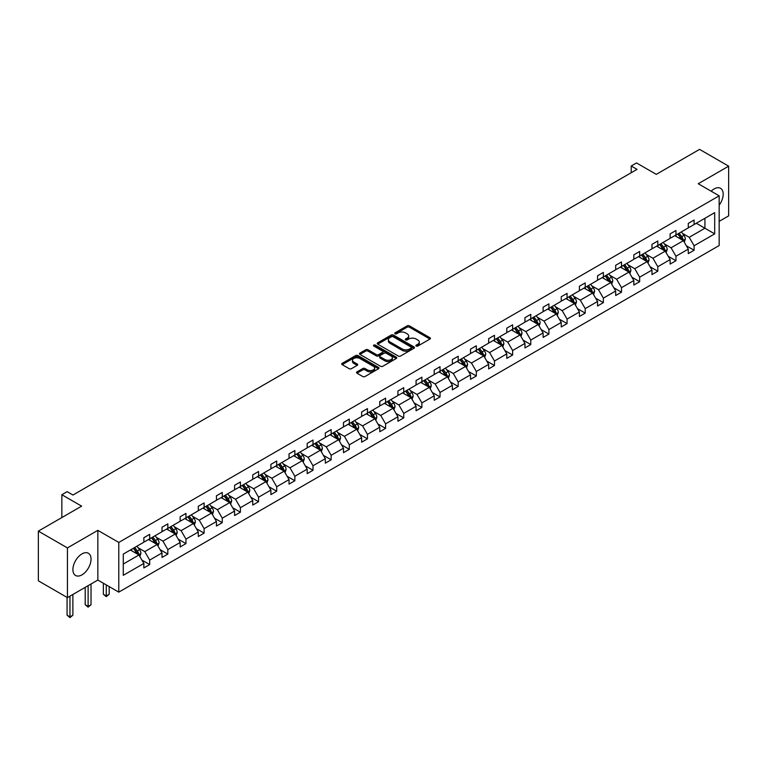 <?xml version="1.0" encoding="UTF-8"?>
<svg xmlns="http://www.w3.org/2000/svg" width="767" height="767" viewBox="0 0 767 767"><rect width="100%" height="100%" fill="white"/><g stroke="black" fill="none" stroke-linecap="round" stroke-linejoin="round"><path stroke-width="1.15" d="M416.222 346.051A1.131 0.652 0 0 0 417.823 346.051L429.951 339.043A1.611 0.93 0 0 0 430.421 338.381A1.611 0.93 0 0 0 429.951 337.729L409.396 325.86A1.611 0.93 0 0 0 407.114 325.86L394.986 332.868A1.131 0.652 0 0 0 396.577 333.789L398.15 332.878A5.168 2.982 0 0 1 405.455 332.878L407.172 333.866A5.168 2.982 0 0 1 408.686 335.975A5.168 2.982 0 0 1 407.172 338.084L405.599 338.995A1.131 0.652 0 0 0 407.2 339.915L408.773 339.014A5.168 2.982 0 0 1 416.078 339.014L417.794 340.002A5.168 2.982 0 0 1 419.309 342.111A5.168 2.982 0 0 1 417.794 344.22L416.222 345.121A1.131 0.652 0 0 0 416.222 346.051L416.222 345.121M81.973 574.847A12.828 7.411 120 0 0 90.353 563.544A12.828 7.411 120 0 0 88.387 553.266A12.828 7.411 120 0 0 81.973 553.899A12.828 7.411 120 0 0 73.594 565.202A12.828 7.411 120 0 0 75.559 575.49A12.828 7.411 120 0 0 81.973 574.847M719.168 205.192A12.828 7.411 120 0 0 720.529 188.298A12.828 7.411 120 0 0 714.106 188.941A12.828 7.411 120 0 0 711.172 191.204M719.168 221.347L728.65 215.872L728.65 166.171L699.571 149.373L656.293 174.358L636.514 162.949L631.222 165.998L631.222 172.719M67.429 597.618L97.85 580.053L97.85 530.352L67.429 547.916L67.429 597.618L38.35 580.83L38.35 531.128L81.628 506.143L61.849 494.725L61.849 517.562M67.429 547.916L38.35 531.128M356.991 371.87A1.611 0.93 0 0 0 356.511 372.532A1.611 0.93 0 0 0 356.991 373.193L362.753 376.52A1.611 0.93 0 0 0 365.034 376.52L378.514 368.745A1.611 0.93 0 0 0 378.984 368.083A1.611 0.93 0 0 0 378.514 367.422L357.959 355.562A1.611 0.93 0 0 0 355.677 355.562L342.197 363.337A1.611 0.93 0 0 0 341.727 363.999A1.611 0.93 0 0 0 342.197 364.661L349.167 368.678A1.611 0.93 0 0 0 351.449 368.678L357.221 365.351A1.611 0.93 0 0 0 357.69 364.689A1.611 0.93 0 0 0 357.221 364.028L353.76 362.034A4.324 2.493 0 0 1 352.494 360.269A4.324 2.493 0 0 1 355.159 357.968A4.324 2.493 0 0 1 359.867 358.505L373.404 366.319A4.324 2.493 0 0 1 374.67 368.083A4.324 2.493 0 0 1 372.005 370.384A4.324 2.493 0 0 1 367.297 369.847L365.034 368.543A1.611 0.93 0 0 0 362.753 368.543L356.991 371.87L356.991 373.193L362.753 369.886L362.753 368.543M61.849 494.725L67.141 491.666L72.961 495.031L637.041 169.363L631.222 165.998M97.85 530.352L118.789 542.442L719.168 195.825L719.168 245.526L118.789 592.143L118.789 542.442M728.65 166.171L698.229 183.735L719.168 195.825M398.265 356.022A1.611 0.93 0 0 0 400.547 356.022L414.027 348.237A1.611 0.93 0 0 0 414.496 347.585A1.611 0.93 0 0 0 414.027 346.924L393.471 335.054A1.611 0.93 0 0 0 391.189 335.054L377.709 342.839A1.611 0.93 0 0 0 377.239 343.491A1.611 0.93 0 0 0 377.709 344.153L398.265 356.022M374.229 346.291A1.131 0.652 0 0 1 375.37 346.454L375.37 345.112L396.271 357.173A1.611 0.93 0 0 1 396.74 357.834A1.611 0.93 0 0 1 396.271 358.496L382.791 366.271A1.611 0.93 0 0 1 380.509 366.271L359.953 354.402L365.725 351.104L365.725 349.762L359.953 353.088A1.611 0.93 0 0 0 359.483 353.75A1.611 0.93 0 0 0 359.953 354.402L359.953 353.088M365.725 351.104A1.611 0.93 0 0 1 368.007 351.104L368.007 349.762A1.611 0.93 0 0 0 365.725 349.762M368.007 349.762L376.338 354.565A1.611 0.93 0 0 0 378.63 354.565L382.455 352.36A1.611 0.93 0 0 0 382.925 351.698A1.611 0.93 0 0 0 382.455 351.046L373.769 346.032A1.131 0.652 0 0 1 375.37 345.112M123.266 554.1L143.86 542.211L143.86 537.715L149.68 534.35L149.68 538.856L162.01 531.732L162.01 527.236L167.829 523.871L167.829 528.377L180.159 521.253L180.159 516.757L185.969 513.401L185.969 517.898L198.308 510.774L198.308 506.278L204.118 502.922L204.118 507.418L216.447 500.305L216.447 495.798L222.267 492.443L222.267 496.939L234.597 489.825L234.597 485.319L240.416 481.964L240.416 486.47L252.746 479.346L252.746 474.85L258.565 471.484L258.565 475.991L270.895 468.867L270.895 464.371L276.705 461.015L276.705 465.511L289.044 458.388L289.044 453.891L294.854 450.536L294.854 455.032L307.183 447.918L307.183 443.412L313.003 440.057L313.003 444.553L325.333 437.439L325.333 432.933L331.152 429.578L331.152 434.084L343.482 426.96L343.482 422.464L349.301 419.098L349.301 423.605L361.631 416.481L361.631 411.984L367.451 408.629L367.451 413.125L379.78 406.002L379.78 401.505L385.59 398.15L385.59 402.646L397.929 395.532L397.929 391.026L403.739 387.671L403.739 392.167L416.069 385.053L416.069 380.547L421.888 377.191L421.888 381.688L434.218 374.574L434.218 370.077L440.037 366.712L440.037 371.218L452.367 364.095L452.367 359.598L458.187 356.243L458.187 360.739L470.516 353.616L470.516 349.119L476.336 345.764L476.336 350.26L488.665 343.137L488.665 338.64L494.475 335.284L494.475 339.781L506.805 332.667L506.805 328.161L512.624 324.805L512.624 329.302L524.954 322.188L524.954 317.691L530.774 314.326L530.774 318.832L543.103 311.709L543.103 307.212L548.923 303.847L548.923 308.353L561.252 301.23L561.252 296.733L567.072 293.377L567.072 297.874L579.401 290.751L579.401 286.254L585.211 282.898L585.211 287.395L597.551 280.281L597.551 275.775L603.361 272.419L603.361 276.916L615.69 269.802L615.69 265.296L621.51 261.94L621.51 266.446L633.839 259.323L633.839 254.826L639.659 251.461L639.659 255.967L651.988 248.844L651.988 244.347L657.808 240.991L657.808 245.488L670.137 238.364L670.137 233.868L675.957 230.512L675.957 235.009L688.287 227.895L688.287 223.389L694.097 220.033L694.097 224.53L714.691 212.641L714.691 233.868L694.097 245.756L694.097 250.253L688.287 253.618L688.287 249.112L675.957 256.236L675.957 260.732L670.137 264.088L670.137 259.591L657.808 266.715L657.808 271.211L651.988 274.567L651.988 270.07L639.659 277.184L639.659 281.69L633.839 285.046L633.839 280.549L621.51 287.663L621.51 292.169L615.69 295.525L615.69 291.029L603.361 298.142L603.361 302.639L597.551 306.004L597.551 301.498L585.211 308.622L585.211 313.118L579.401 316.474L579.401 311.977L567.072 319.101L567.072 323.597L561.252 326.953L561.252 322.456L548.923 329.57L548.923 334.076L543.103 337.432L543.103 332.936L530.774 340.049L530.774 344.556L524.954 347.911L524.954 343.415L512.624 350.529L512.624 355.025L506.805 358.39L506.805 353.884L494.475 361.008L494.475 365.504L488.665 368.869L488.665 364.363L476.336 371.487L476.336 375.983L470.516 379.339L470.516 374.842L458.187 381.966L458.187 386.463L452.367 389.818L452.367 385.322L440.037 392.436L440.037 396.942L434.218 400.297L434.218 395.801L421.888 402.915L421.888 407.421L416.069 410.776L416.069 406.27L403.739 413.394L403.739 417.89L397.929 421.256L397.929 416.749L385.59 423.873L385.59 428.37L379.78 431.725L379.78 427.229L367.451 434.352L367.451 438.849L361.631 442.204L361.631 437.708L349.301 444.822L349.301 449.328L343.482 452.683L343.482 448.187L331.152 455.301L331.152 459.807L325.333 463.163L325.333 458.656L313.003 465.78L313.003 470.276L307.183 473.642L307.183 469.136L294.854 476.259L294.854 480.756L289.044 484.111L289.044 479.615L276.705 486.738L276.705 491.235L270.895 494.59L270.895 490.094L258.565 497.208L258.565 501.714L252.746 505.069L252.746 500.573L240.416 507.687L240.416 512.193L234.597 515.549L234.597 511.052L222.267 518.166L222.267 522.663L216.447 526.028L216.447 521.522L204.118 528.645L204.118 533.142L198.308 536.497L198.308 532.001L185.969 539.124L185.969 543.621L180.159 546.976L180.159 542.48L167.829 549.594L167.829 554.1L162.01 557.456L162.01 552.959L149.68 560.073L149.68 564.579L143.86 567.935L143.86 563.438L123.266 575.317L123.266 554.1M148.51 539.527L157.12 544.493L144.79 551.617L138.06 547.724M144.79 551.617L149.68 560.073M157.12 544.493L162.01 552.959M143.86 541.138L144.79 541.675L149.68 538.856M166.66 529.048L175.269 534.014L162.94 541.138L156.209 537.245M162.94 541.138L167.829 549.594M175.269 534.014L180.159 542.48M162.01 530.659L162.94 531.195L167.829 528.377M184.809 518.569L193.418 523.535L181.089 530.659L174.349 526.776M181.089 530.659L185.969 539.124M193.418 523.535L198.308 532.001M180.159 520.179L181.089 520.716L185.969 517.898M202.958 508.09L211.567 513.065L199.238 520.179L192.498 516.296M199.238 520.179L204.118 528.645M211.567 513.065L216.447 521.522M198.308 509.7L199.238 510.237L204.118 507.418M221.107 497.61L229.716 502.586L217.377 509.7L210.647 505.817M217.377 509.7L222.267 518.166M229.716 502.586L234.597 511.052M216.447 499.231L217.377 499.768L222.267 496.939M239.246 487.141L247.856 492.107L235.527 499.231L228.796 495.338M235.527 499.231L240.416 507.687M247.856 492.107L252.746 500.573M234.597 488.752L235.527 489.288L240.416 486.47M257.396 476.662L266.005 481.628L253.676 488.752L246.945 484.859M253.676 488.752L258.565 497.208M266.005 481.628L270.895 490.094M252.746 478.272L253.676 478.809L258.565 475.991M275.545 466.183L284.154 471.149L271.825 478.272L265.094 474.389M271.825 478.272L276.705 486.738M284.154 471.149L289.044 479.615M270.895 467.793L271.825 468.33L276.705 465.511M293.694 455.703L302.303 460.679L289.974 467.793L283.234 463.91M289.974 467.793L294.854 476.259M302.303 460.679L307.183 469.136M289.044 457.314L289.974 457.851L294.854 455.032M311.843 445.224L320.453 450.2L308.123 457.314L301.383 453.431M308.123 457.314L313.003 465.78M320.453 450.2L325.333 458.656M307.183 446.845L308.123 447.382L313.003 444.553M329.992 434.755L338.592 439.721L326.263 446.845L319.532 442.952M326.263 446.845L331.152 455.301M338.592 439.721L343.482 448.187M325.333 436.365L326.263 436.902L331.152 434.084M348.132 424.276L356.741 429.242L344.412 436.365L337.681 432.473M344.412 436.365L349.301 444.822M356.741 429.242L361.631 437.708M343.482 425.886L344.412 426.423L349.301 423.605M366.281 413.797L374.89 418.763L362.561 425.886L355.83 421.994M362.561 425.886L367.451 434.352M374.89 418.763L379.78 427.229M361.631 415.407L362.561 415.944L367.451 413.125M384.43 403.317L393.04 408.293L380.71 415.407L373.98 411.524M380.71 415.407L385.59 423.873M393.04 408.293L397.929 416.749M379.78 404.928L380.71 405.465L385.59 402.646M402.579 392.838L411.189 397.814L398.859 404.928L392.119 401.045M398.859 404.928L403.739 413.394M411.189 397.814L416.069 406.27M397.929 394.449L398.859 394.995L403.739 392.167M420.728 382.369L429.338 387.335L416.999 394.449L410.268 390.566M416.999 394.449L421.888 402.915M429.338 387.335L434.218 395.801M416.069 383.979L416.999 384.516L421.888 381.688M438.877 371.89L447.477 376.856L435.148 383.979L428.417 380.087M435.148 383.979L440.037 392.436M447.477 376.856L452.367 385.322M434.218 373.5L435.148 374.037L440.037 371.218M457.017 361.41L465.627 366.377L453.297 373.5L446.567 369.608M453.297 373.5L458.187 381.966M465.627 366.377L470.516 374.842M452.367 363.021L453.297 363.558L458.187 360.739M475.166 350.931L483.776 355.907L471.446 363.021L464.716 359.138M471.446 363.021L476.336 371.487M483.776 355.907L488.665 364.363M470.516 352.542L471.446 353.079L476.336 350.26M493.315 340.452L501.925 345.428L489.595 352.542L482.855 348.659M489.595 352.542L494.475 361.008M501.925 345.428L506.805 353.884M488.665 342.063L489.595 342.6L494.475 339.781M511.464 329.973L520.074 334.949L507.744 342.063L501.004 338.18M507.744 342.063L512.624 350.529M520.074 334.949L524.954 343.415M506.805 331.593L507.744 332.13L512.624 329.302M529.613 319.503L538.223 324.47L525.884 331.593L519.154 327.701M525.884 331.593L530.774 340.049M538.223 324.47L543.103 332.936M524.954 321.114L525.884 321.651L530.774 318.832M547.753 309.024L556.363 313.991L544.033 321.114L537.303 317.222M544.033 321.114L548.923 329.57M556.363 313.991L561.252 322.456M543.103 310.635L544.033 311.172L548.923 308.353M565.902 298.545L574.512 303.511L562.182 310.635L555.452 306.752M562.182 310.635L567.072 319.101M574.512 303.511L579.401 311.977M561.252 300.156L562.182 300.693L567.072 297.874M584.051 288.066L592.661 293.042L580.331 300.156L573.601 296.273M580.331 300.156L585.211 308.622M592.661 293.042L597.551 301.498M579.401 289.677L580.331 290.214L585.211 287.395M602.2 277.587L610.81 282.563L598.481 289.677L591.74 285.794M598.481 289.677L603.361 298.142M610.81 282.563L615.69 291.029M597.551 279.207L598.481 279.744L603.361 276.916M620.35 267.117L628.959 272.084L616.62 279.207L609.89 275.315M616.62 279.207L621.51 287.663M628.959 272.084L633.839 280.549M615.69 268.728L616.62 269.265L621.51 266.446M638.499 256.638L647.099 261.605L634.769 268.728L628.039 264.836M634.769 268.728L639.659 277.184M647.099 261.605L651.988 270.07M633.839 258.249L634.769 258.786L639.659 255.967M656.638 246.159L665.248 251.125L652.918 258.249L646.188 254.356M652.918 258.249L657.808 266.715M665.248 251.125L670.137 259.591M651.988 247.77L652.918 248.307L657.808 245.488M674.787 235.68L683.397 240.656L671.067 247.77L664.337 243.887M671.067 247.77L675.957 256.236M683.397 240.656L688.287 249.112M670.137 237.291L671.067 237.828L675.957 235.009M696.311 223.255L704.921 228.23L689.217 237.291L682.477 233.408M689.217 237.291L694.097 245.756M714.691 233.868L704.921 228.23L704.921 218.288L714.691 212.641M97.85 580.053L118.789 592.143M688.287 226.821L689.217 227.358L694.097 224.53M123.266 564.042L138.971 554.972L130.371 550.006M138.971 554.972L143.86 563.438M686.36 245.795L694.097 250.253M668.22 256.264L675.957 260.732M650.071 266.743L657.808 271.211M631.922 277.223L639.659 281.69M613.773 287.702L621.51 292.169M595.623 298.181L603.361 302.639M577.484 308.65L585.211 313.118M559.335 319.13L567.072 323.597M541.186 329.609L548.923 334.076M523.036 340.088L530.774 344.556M504.887 350.567L512.624 355.025M486.738 361.036L494.475 365.504M468.599 371.516L476.336 375.983M450.45 381.995L458.187 386.463M432.3 392.474L440.037 396.942M414.151 402.953L421.888 407.421M396.002 413.423L403.739 417.89M377.863 423.902L385.59 428.37M359.713 434.381L367.451 438.849M341.564 444.86L349.301 449.328M323.415 455.339L331.152 459.807M305.266 465.818L313.003 470.276M287.117 476.288L294.854 480.756M268.977 486.767L276.705 491.235M250.828 497.246L258.565 501.714M232.679 507.725L240.416 512.193M214.53 518.204L222.267 522.663M196.381 528.674L204.118 533.142M178.241 539.153L185.969 543.621M160.092 549.632L167.829 554.1M141.943 560.111L149.68 564.579M416.673 346.205L417.794 345.562A5.168 2.982 0 0 0 419.309 343.453L419.309 342.111M408.686 335.975L408.686 337.327A5.168 2.982 0 0 1 407.172 339.436L406.05 340.078M429.951 337.729L429.951 339.043L409.396 327.202A1.611 0.93 0 0 0 407.114 327.202L395.436 333.942M413.998 348.256L393.471 336.397A1.611 0.93 0 0 0 391.189 336.397L377.738 344.162M411.17 348.045A1.131 0.652 0 0 0 411.17 347.115L393.126 336.703A1.131 0.652 0 0 0 391.525 336.703L389.876 337.662A5.168 2.982 0 0 0 388.361 339.771A5.168 2.982 0 0 0 389.876 341.881L402.205 348.995A5.168 2.982 0 0 0 409.511 348.995L411.17 348.045L411.17 349.388A1.131 0.652 0 0 0 411.495 348.927L411.495 347.585M388.361 339.771L388.361 341.114A5.168 2.982 0 0 0 389.876 343.223L389.876 341.881M411.17 349.388L409.511 350.346A5.168 2.982 0 0 1 402.205 350.346L389.876 343.223M368.007 351.104L376.338 355.917A1.611 0.93 0 0 0 378.63 355.917L382.455 353.702A1.611 0.93 0 0 0 382.925 353.041L382.925 351.698M375.37 346.454L396.242 358.505M384.996 359.56A4.324 2.493 0 0 0 389.703 360.107A4.324 2.493 0 0 0 392.368 357.796A4.324 2.493 0 0 0 391.103 356.032L386.338 353.28A1.611 0.93 0 0 0 384.046 353.28L380.221 355.495A1.611 0.93 0 0 0 379.751 356.147A1.611 0.93 0 0 0 380.221 356.808L384.996 359.56L384.996 360.902A4.324 2.493 0 0 0 389.703 361.449A4.324 2.493 0 0 0 392.368 359.138L392.368 357.796M379.751 356.147L379.751 357.499A1.611 0.93 0 0 0 380.221 358.151L380.221 356.808M384.996 360.902L380.221 358.151M374.67 368.083L374.67 369.426A4.324 2.493 0 0 1 372.005 371.727A4.324 2.493 0 0 1 367.297 371.19L365.034 369.886A1.611 0.93 0 0 0 362.753 369.886M352.494 360.269L352.494 361.612A4.324 2.493 0 0 0 353.76 363.376L353.76 362.034M357.192 365.36L353.76 363.376M378.486 368.754L357.959 356.904A1.611 0.93 0 0 0 355.677 356.904L342.226 364.67M684.279 242.18L685.353 239.093A4.362 2.522 -120 0 0 683.963 235.383L681.345 231.893M676.667 236.763L675.535 235.248M682.755 240.282L682.994 239.275A4.362 2.522 -120 0 0 681.748 236.658L679.14 233.168M678.047 233.801L680.923 237.636A2.224 1.285 60 0 1 681.326 238.316L682.994 239.275M677.74 233.973L680.358 237.463A4.362 2.522 60 0 1 681.441 239.525M666.13 252.659L667.204 249.572A4.362 2.522 -120 0 0 665.814 245.862L663.206 242.372M658.517 247.242L657.386 245.728M664.606 250.761L664.855 249.754A4.362 2.522 -120 0 0 663.599 247.137L660.991 243.647M659.898 244.28L662.774 248.115A2.224 1.285 60 0 1 663.177 248.786L664.855 249.754M659.591 244.452L662.209 247.942A4.362 2.522 60 0 1 663.292 250.004M647.99 263.139L649.055 260.051A4.362 2.522 -120 0 0 647.664 256.331L645.057 252.851M640.368 257.722L639.237 256.207M646.456 261.231L646.706 260.234A4.362 2.522 -120 0 0 645.459 257.616L642.842 254.126M641.749 254.759L644.625 258.594A2.224 1.285 60 0 1 645.028 259.265L646.706 260.234M641.452 254.932L644.059 258.421A4.362 2.522 60 0 1 645.143 260.473M629.841 273.618L630.905 270.521A4.362 2.522 -120 0 0 629.515 266.811L626.907 263.33M622.219 268.201L621.088 266.686M628.307 271.71L628.557 270.713A4.362 2.522 -120 0 0 627.31 268.086L624.693 264.605M623.6 265.229L626.476 269.073A2.224 1.285 60 0 1 626.879 269.744L628.557 270.713M623.303 265.411L625.91 268.891A4.362 2.522 60 0 1 626.994 270.952M611.692 284.097L612.766 281A4.362 2.522 -120 0 0 611.366 277.29L608.758 273.8M604.08 278.67L602.939 277.165M610.168 282.189L610.407 281.192A4.362 2.522 -120 0 0 609.161 278.565L606.553 275.085M605.46 275.708L608.327 279.552A2.224 1.285 60 0 1 608.739 280.223L610.407 281.192M605.153 275.89L607.761 279.37A4.362 2.522 60 0 1 608.854 281.431M593.543 294.566L594.617 291.479A4.362 2.522 -120 0 0 593.227 287.769L590.609 284.279M585.93 289.149L584.799 287.644M592.019 292.668L592.258 291.661A4.362 2.522 -120 0 0 591.012 289.044L588.404 285.554M587.311 286.187L590.187 290.022A2.224 1.285 60 0 1 590.59 290.703L592.258 291.661M587.004 286.359L589.622 289.849A4.362 2.522 60 0 1 590.705 291.911M575.394 305.045L576.468 301.958A4.362 2.522 -120 0 0 575.077 298.248L572.46 294.758M567.781 299.629L566.65 298.114M573.869 303.147L574.109 302.14A4.362 2.522 -120 0 0 572.863 299.523L570.255 296.033M569.162 296.666L572.038 300.501A2.224 1.285 60 0 1 572.441 301.182L574.109 302.14M568.855 296.839L571.473 300.328A4.362 2.522 60 0 1 572.556 302.39M557.254 315.525L558.318 312.437A4.362 2.522 -120 0 0 556.928 308.727L554.32 305.237M549.632 310.108L548.501 308.593M555.72 313.626L555.97 312.62A4.362 2.522 -120 0 0 554.714 310.002L552.106 306.512M551.013 307.145L553.889 310.98A2.224 1.285 60 0 1 554.292 311.651L555.97 312.62M550.706 307.318L553.323 310.808A4.362 2.522 60 0 1 554.407 312.859M539.105 326.004L540.169 322.917A4.362 2.522 -120 0 0 538.779 319.197L536.171 315.716M531.483 320.587L530.352 319.072M537.571 324.096L537.82 323.099A4.362 2.522 -120 0 0 536.574 320.472L533.957 316.992M532.864 317.624L535.74 321.459A2.224 1.285 60 0 1 536.143 322.13L537.82 323.099M532.566 317.797L535.174 321.277A4.362 2.522 60 0 1 536.258 323.338M520.956 336.483L522.02 333.386A4.362 2.522 -120 0 0 520.63 329.676L518.022 326.186M513.334 331.056L512.203 329.551M519.432 334.575L519.671 333.578A4.362 2.522 -120 0 0 518.425 330.951L515.808 327.471M514.724 328.094L517.591 331.938A2.224 1.285 60 0 1 517.993 332.61L519.671 333.578M514.417 328.276L517.025 331.756A4.362 2.522 60 0 1 518.118 333.818M502.807 346.952L503.881 343.865A4.362 2.522 -120 0 0 502.49 340.155L499.873 336.665M495.194 341.536L494.053 340.03M501.282 345.054L501.522 344.057A4.362 2.522 -120 0 0 500.276 341.43L497.668 337.94M496.575 338.573L499.442 342.408A2.224 1.285 60 0 1 499.854 343.089L501.522 344.057M496.268 338.746L498.876 342.235A4.362 2.522 60 0 1 499.969 344.297M484.658 357.432L485.732 354.344A4.362 2.522 -120 0 0 484.341 350.634L481.724 347.144M477.045 352.015L475.914 350.5M483.133 355.533L483.373 354.527A4.362 2.522 -120 0 0 482.127 351.909L479.519 348.419M478.426 349.052L481.302 352.887A2.224 1.285 60 0 1 481.705 353.568L483.373 354.527M478.119 349.225L480.736 352.715A4.362 2.522 60 0 1 481.82 354.776M466.509 367.911L467.582 364.824A4.362 2.522 -120 0 0 466.192 361.113L463.575 357.623M458.896 362.494L457.765 360.979M464.984 366.012L465.233 365.006A4.362 2.522 -120 0 0 463.977 362.388L461.37 358.898M460.277 359.531L463.153 363.366A2.224 1.285 60 0 1 463.556 364.037L465.233 365.006M459.97 359.704L462.587 363.194A4.362 2.522 60 0 1 463.671 365.245M448.369 378.39L449.433 375.303A4.362 2.522 -120 0 0 448.043 371.583L445.435 368.102M440.747 372.973L439.616 371.458M446.835 376.482L447.084 375.485A4.362 2.522 -120 0 0 445.838 372.858L443.221 369.378M442.128 370.01L445.004 373.845A2.224 1.285 60 0 1 445.406 374.517L447.084 375.485M441.83 370.183L444.438 373.673A4.362 2.522 60 0 1 445.522 375.725M430.22 388.869L431.284 385.772A4.362 2.522 -120 0 0 429.894 382.062L427.286 378.582M422.598 383.442L421.466 381.937M428.686 386.961L428.935 385.964A4.362 2.522 -120 0 0 427.689 383.337L425.071 379.857M423.978 380.48L426.855 384.325A2.224 1.285 60 0 1 427.257 384.996L428.935 385.964M423.681 380.662L426.289 384.142A4.362 2.522 60 0 1 427.372 386.204M412.071 399.339L413.145 396.251A4.362 2.522 -120 0 0 411.745 392.541L409.137 389.051M404.449 393.922L403.317 392.416M410.546 397.44L410.786 396.443A4.362 2.522 -120 0 0 409.54 393.816L406.922 390.326M405.839 390.959L408.706 394.794A2.224 1.285 60 0 1 409.108 395.475L410.786 396.443M405.532 391.141L408.14 394.622A4.362 2.522 60 0 1 409.233 396.683M393.922 409.818L394.995 406.731A4.362 2.522 -120 0 0 393.605 403.02L390.988 399.53M386.309 404.401L385.178 402.886M392.397 407.919L392.637 406.913A4.362 2.522 -120 0 0 391.391 404.295L388.783 400.805M387.69 401.438L390.566 405.273A2.224 1.285 60 0 1 390.969 405.954L392.637 406.913M387.383 401.611L389.991 405.101A4.362 2.522 60 0 1 391.084 407.162M375.772 420.297L376.846 417.21A4.362 2.522 -120 0 0 375.456 413.499L372.839 410.009M368.16 414.88L367.029 413.365M374.248 418.398L374.488 417.392A4.362 2.522 -120 0 0 373.241 414.774L370.634 411.285M369.541 411.917L372.417 415.752A2.224 1.285 60 0 1 372.82 416.423L374.488 417.392M369.234 412.09L371.851 415.58A4.362 2.522 60 0 1 372.935 417.641M357.633 430.776L358.697 427.689A4.362 2.522 -120 0 0 357.307 423.969L354.699 420.489M350.011 425.359L348.88 423.844M356.099 428.868L356.348 427.871A4.362 2.522 -120 0 0 355.092 425.254L352.484 421.764M351.391 422.396L354.268 426.231A2.224 1.285 60 0 1 354.67 426.903L356.348 427.871M351.085 422.569L353.702 426.059A4.362 2.522 60 0 1 354.785 428.111M339.484 441.255L340.548 438.158A4.362 2.522 -120 0 0 339.158 434.448L336.55 430.968M331.862 435.838L330.73 434.323M337.95 439.347L338.199 438.35A4.362 2.522 -120 0 0 336.953 435.723L334.335 432.243M333.242 432.866L336.119 436.711A2.224 1.285 60 0 1 336.521 437.382L338.199 438.35M332.945 433.048L335.553 436.528A4.362 2.522 60 0 1 336.636 438.59M321.335 451.734L322.399 448.637A4.362 2.522 -120 0 0 321.009 444.927L318.401 441.437M313.713 446.308L312.581 444.802M319.81 449.826L320.05 448.829A4.362 2.522 -120 0 0 318.804 446.202L316.186 442.722M315.093 443.345L317.969 447.18A2.224 1.285 60 0 1 318.372 447.861L320.05 448.829M314.796 443.527L317.404 447.008A4.362 2.522 60 0 1 318.497 449.069M303.186 462.204L304.259 459.117A4.362 2.522 -120 0 0 302.869 455.406L300.252 451.916M295.573 456.787L294.432 455.272M301.661 460.305L301.901 459.299A4.362 2.522 -120 0 0 300.654 456.681L298.047 453.192M296.954 453.824L299.82 457.659A2.224 1.285 60 0 1 300.233 458.34L301.901 459.299M296.647 453.997L299.255 457.487A4.362 2.522 60 0 1 300.348 459.548M285.036 472.683L286.11 469.596A4.362 2.522 -120 0 0 284.72 465.885L282.103 462.396M277.424 467.266L276.293 465.751M283.512 470.785L283.752 469.778A4.362 2.522 -120 0 0 282.505 467.161L279.897 463.671M278.805 464.303L281.681 468.138A2.224 1.285 60 0 1 282.083 468.81L283.752 469.778M278.498 464.476L281.115 467.966A4.362 2.522 60 0 1 282.198 470.027M266.887 483.162L267.961 480.075A4.362 2.522 -120 0 0 266.571 476.355L263.953 472.875M259.275 477.745L258.143 476.23M265.363 481.254L265.612 480.257A4.362 2.522 -120 0 0 264.356 477.64L261.748 474.15M260.655 474.783L263.532 478.618A2.224 1.285 60 0 1 263.934 479.289L265.612 480.257M260.349 474.955L262.966 478.445A4.362 2.522 60 0 1 264.049 480.497M248.748 493.641L249.812 490.544A4.362 2.522 -120 0 0 248.422 486.834L245.814 483.354M241.126 488.224L239.994 486.709M247.214 491.733L247.463 490.736A4.362 2.522 -120 0 0 246.217 488.109L243.599 484.629M242.506 485.262L245.382 489.097A2.224 1.285 60 0 1 245.785 489.768L247.463 490.736M242.209 485.434L244.817 488.915A4.362 2.522 60 0 1 245.9 490.976M230.599 504.12L231.663 501.024A4.362 2.522 -120 0 0 230.273 497.313L227.665 493.823M222.976 498.694L221.845 497.189M229.065 502.212L229.314 501.215A4.362 2.522 -120 0 0 228.067 498.588L225.45 495.108M224.357 495.731L227.233 499.576A2.224 1.285 60 0 1 227.636 500.247L229.314 501.215M224.06 495.913L226.668 499.394A4.362 2.522 60 0 1 227.751 501.455M212.449 514.59L213.523 511.503A4.362 2.522 -120 0 0 212.123 507.792L209.516 504.303M204.827 509.173L203.696 507.668M210.925 512.692L211.165 511.694A4.362 2.522 -120 0 0 209.918 509.067L207.301 505.578M206.218 506.21L209.084 510.045A2.224 1.285 60 0 1 209.487 510.726L211.165 511.694M205.911 506.383L208.519 509.873A4.362 2.522 60 0 1 209.612 511.934M194.3 525.069L195.374 521.982A4.362 2.522 -120 0 0 193.984 518.271L191.367 514.782M186.688 519.652L185.556 518.137M192.776 523.171L193.016 522.164A4.362 2.522 -120 0 0 191.769 519.547L189.161 516.057M188.068 516.69L190.945 520.525A2.224 1.285 60 0 1 191.347 521.205L193.016 522.164M187.762 516.862L190.369 520.352A4.362 2.522 60 0 1 191.462 522.413M176.151 535.548L177.225 532.461A4.362 2.522 -120 0 0 175.835 528.751L173.217 525.261M168.539 530.131L167.407 528.616M174.627 533.65L174.866 532.643A4.362 2.522 -120 0 0 173.62 530.026L171.012 526.536M169.919 527.169L172.796 531.004A2.224 1.285 60 0 1 173.198 531.675L174.866 532.643M169.612 527.341L172.23 530.831A4.362 2.522 60 0 1 173.313 532.883M106.268 584.914L106.268 595.93L109.173 594.252L109.173 586.592M109.173 594.252L106.268 596.668L103.353 594.252L103.353 583.236M103.353 594.252L106.268 595.93L106.268 596.668M158.002 546.027L159.076 542.94A4.362 2.522 -120 0 0 157.686 539.22L155.078 535.74M150.39 540.61L149.258 539.096M156.478 544.119L156.727 543.122A4.362 2.522 -120 0 0 155.471 540.495L152.863 537.015M151.77 537.648L154.646 541.483A2.224 1.285 60 0 1 155.049 542.154L156.727 543.122M151.463 537.82L154.081 541.31A4.362 2.522 60 0 1 155.164 543.362M88.119 585.681L88.119 606.409L91.024 604.732L91.024 584.003M91.024 604.732L88.119 607.148L85.204 604.732L85.204 587.359M85.204 604.732L88.119 606.409L88.119 607.148M139.862 556.506L140.927 553.41A4.362 2.522 -120 0 0 139.536 549.699L136.929 546.219M132.24 551.08L131.109 549.575M138.328 554.599L138.578 553.601A4.362 2.522 -120 0 0 137.331 550.974L134.714 547.494M133.621 548.117L136.497 551.962A2.224 1.285 60 0 1 136.9 552.633L138.578 553.601M133.324 548.3L135.932 551.78A4.362 2.522 60 0 1 137.015 553.841M69.97 596.16L69.97 616.879L72.875 615.201L72.875 594.473M72.875 615.201L69.97 617.627L67.065 615.201L67.065 597.407M67.065 615.201L69.97 616.879L69.97 617.627M417.794 345.562L417.794 344.22M405.599 339.915L405.599 338.995M407.172 339.436L407.172 338.084M394.986 333.789L394.986 332.868M407.114 327.202L407.114 325.86M409.396 327.202L409.396 325.86M377.709 344.153L377.709 342.839M391.189 336.397L391.189 335.054M393.471 336.397L393.471 335.054M414.027 348.237L414.027 346.924M402.205 350.346L402.205 348.995M409.511 350.346L409.511 348.995M376.338 355.917L376.338 354.565M378.63 355.917L378.63 354.565M382.455 353.702L382.455 352.36M396.271 358.496L396.271 357.173M365.034 369.886L365.034 368.543M367.297 371.19L367.297 369.847M357.221 365.351L357.221 364.028M342.197 364.661L342.197 363.337M355.677 356.904L355.677 355.562M357.959 356.904L357.959 355.562M378.514 368.745L378.514 367.422M683.081 240.474L685.324 239.179M681.748 236.658L683.963 235.383M679.111 238.182L680.358 237.463M664.941 250.943L667.175 249.658M663.599 247.137L665.814 245.862M660.962 248.652L662.209 247.942M646.792 261.422L649.026 260.128M645.459 257.616L647.664 256.331M642.823 259.131L644.059 258.421M628.643 271.901L630.877 270.607M627.31 268.086L629.515 266.811M624.674 269.61L625.91 268.891M610.494 282.381L612.737 281.086M609.161 278.565L611.366 277.29M606.524 280.089L607.761 279.37M592.345 292.86L594.588 291.565M591.012 289.044L593.227 287.769M588.375 290.568L589.622 289.849M574.195 303.339L576.439 302.045M572.863 299.523L575.077 298.248M570.226 301.048L571.473 300.328M556.056 313.808L558.29 312.524M554.714 310.002L556.928 308.727M552.087 311.517L553.323 310.808M537.907 324.288L540.141 322.993M536.574 320.472L538.779 319.197M533.937 321.996L535.174 321.277M519.758 334.767L522.001 333.472M518.425 330.951L520.63 329.676M515.788 332.475L517.025 331.756M501.608 345.246L503.852 343.952M500.276 341.43L502.49 340.155M497.639 342.954L498.876 342.235M483.459 355.725L485.703 354.431M482.127 351.909L484.341 350.634M479.49 353.434L480.736 352.715M465.31 366.195L467.554 364.91M463.977 362.388L466.192 361.113M461.341 363.903L462.587 363.194M447.171 376.674L449.404 375.379M445.838 372.858L448.043 371.583M443.201 374.382L444.438 373.673M429.021 387.153L431.255 385.859M427.689 383.337L429.894 382.062M425.052 384.861L426.289 384.142M410.872 397.632L413.116 396.338M409.54 393.816L411.745 392.541M406.903 395.341L408.14 394.622M392.723 408.111L394.967 406.817M391.391 404.295L393.605 403.02M388.754 405.82L389.991 405.101M374.574 418.581L376.818 417.296M373.241 414.774L375.456 413.499M370.605 416.289L371.851 415.58M356.434 429.06L358.668 427.765M355.092 425.254L357.307 423.969M352.465 426.768L353.702 426.059M338.285 439.539L340.519 438.245M336.953 435.723L339.158 434.448M334.316 437.248L335.553 436.528M320.136 450.018L322.37 448.724M318.804 446.202L321.009 444.927M316.167 447.727L317.404 447.008M301.987 460.497L304.231 459.203M300.654 456.681L302.869 455.406M298.018 458.206L299.255 457.487M283.838 470.976L286.081 469.682M282.505 467.161L284.72 465.885M279.869 468.675L281.115 467.966M265.689 481.446L267.932 480.152M264.356 477.64L266.571 476.355M261.72 479.154L262.966 478.445M247.549 491.925L249.783 490.631M246.217 488.109L248.422 486.834M243.58 489.634L244.817 488.915M229.4 502.404L231.634 501.11M228.067 498.588L230.273 497.313M225.431 500.113L226.668 499.394M211.251 512.883L213.494 511.589M209.918 509.067L212.123 507.792M207.282 510.592L208.519 509.873M193.102 523.362L195.345 522.068M191.769 519.547L193.984 518.271M189.133 521.071L190.369 520.352M174.953 533.832L177.196 532.547M173.62 530.026L175.835 528.751M170.983 531.541L172.23 530.831M156.813 544.311L159.047 543.017M155.471 540.495L157.686 539.22M152.844 542.02L154.081 541.31M138.664 554.79L140.898 553.496M137.331 550.974L139.536 549.699M134.695 552.499L135.932 551.78"/></g></svg>
